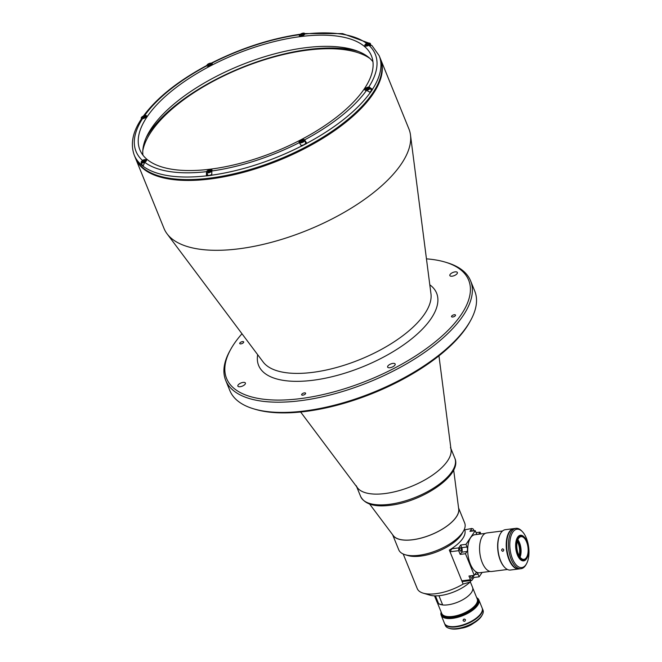 <?xml version="1.0" encoding="UTF-8"?>
<svg xmlns="http://www.w3.org/2000/svg" width="662" height="662" viewBox="0 0 662 662"><rect width="100%" height="100%" fill="white"/><g stroke="black" fill="none" stroke-linecap="round" stroke-linejoin="round"><path stroke-width="0.99" d="M369.901 58.438A126.988 53.44 -22.1 0 0 259.198 61.458A126.988 53.44 -22.1 0 0 151.391 131.49A126.988 53.44 -22.1 0 0 142.81 150.655M146.211 137.597A129.628 54.549 157.9 0 1 149.389 132.508A129.628 54.549 157.9 0 1 358.357 51.454M389.935 367.724A4.063 1.713 -22.1 0 0 393.782 366.218A4.063 1.713 -22.1 0 0 395.164 364.042A4.063 1.713 -22.1 0 0 392.864 363.413A4.063 1.713 -22.1 0 0 389.016 364.919A4.063 1.713 -22.1 0 0 387.634 367.104A4.063 1.713 -22.1 0 0 389.935 367.724M452.146 276.195A4.063 1.713 -22.1 0 0 455.994 274.689A4.063 1.713 -22.1 0 0 457.376 272.504A4.063 1.713 -22.1 0 0 455.075 271.875A4.063 1.713 -22.1 0 0 451.227 273.381A4.063 1.713 -22.1 0 0 449.837 275.566A4.063 1.713 -22.1 0 0 452.146 276.195M240.157 386.724A4.063 1.713 -22.1 0 0 244.013 385.218A4.063 1.713 -22.1 0 0 245.395 383.033A4.063 1.713 -22.1 0 0 243.095 382.404A4.063 1.713 -22.1 0 0 239.247 383.919A4.063 1.713 -22.1 0 0 237.857 386.095A4.063 1.713 -22.1 0 0 240.157 386.724M240.943 343.868A2.135 0.902 -22.1 0 0 242.962 343.073A2.135 0.902 -22.1 0 0 243.69 341.931A2.135 0.902 -22.1 0 0 242.482 341.6A2.135 0.902 -22.1 0 0 240.463 342.386A2.135 0.902 -22.1 0 0 239.735 343.537A2.135 0.902 -22.1 0 0 240.943 343.868M302.857 395.156A2.135 0.902 -22.1 0 0 304.876 394.37A2.135 0.902 -22.1 0 0 305.604 393.22A2.135 0.902 -22.1 0 0 304.396 392.889A2.135 0.902 -22.1 0 0 302.377 393.683A2.135 0.902 -22.1 0 0 301.649 394.825A2.135 0.902 -22.1 0 0 302.857 395.156M452.75 316.999A2.135 0.902 -22.1 0 0 454.777 316.213A2.135 0.902 -22.1 0 0 455.497 315.062A2.135 0.902 -22.1 0 0 454.289 314.74A2.135 0.902 -22.1 0 0 452.27 315.526A2.135 0.902 -22.1 0 0 451.542 316.668A2.135 0.902 -22.1 0 0 452.75 316.999M426.452 258.859A130.646 54.979 157.9 0 1 445.253 262.127L446.916 262.624A132.168 55.625 157.9 0 1 470.599 280.853L474.762 291.115A132.168 55.625 157.9 0 1 470.492 320.689L469.648 322.204A130.646 54.979 157.9 0 1 305.72 411.425A130.646 54.979 157.9 0 1 255.184 409.29L253.529 408.793A132.168 55.625 157.9 0 1 229.846 390.563L225.676 380.311A132.168 55.625 157.9 0 1 229.946 350.728L230.79 349.213A130.646 54.979 157.9 0 1 241.986 333.764M470.492 320.689A132.168 55.625 157.9 0 1 304.644 410.953A132.168 55.625 157.9 0 1 253.529 408.793M470.599 280.853A132.168 55.625 157.9 0 1 425.592 351.696A132.168 55.625 157.9 0 1 300.482 400.7A132.168 55.625 157.9 0 1 225.676 380.311M445.253 262.127A130.646 54.979 157.9 0 1 444.897 333.408A130.646 54.979 157.9 0 1 300.515 398.607A130.646 54.979 157.9 0 1 230.79 349.213M438.956 355.842L451.062 449.755A50.833 21.391 157.9 0 1 447.487 460.984A50.833 21.391 157.9 0 1 400.634 490.186A50.833 21.391 157.9 0 1 357.439 487.77L300.639 412.004M408.926 128.974A132.168 55.625 157.9 0 1 410.481 134.957A132.168 55.625 157.9 0 1 401.197 164.151A132.168 55.625 157.9 0 1 279.389 240.074A132.168 55.625 157.9 0 1 167.056 233.802A132.168 55.625 157.9 0 1 164.002 228.423L135.636 158.557A132.168 55.625 157.9 0 0 244.187 172.153A132.168 55.625 157.9 0 0 372.83 94.285A132.168 55.625 157.9 0 0 380.559 59.108L408.926 128.974M142.661 160.56L140.824 164.366A132.168 55.625 157.9 0 1 134.245 155.14L135.288 157.705A132.168 55.625 157.9 0 0 243.839 171.301A132.168 55.625 157.9 0 0 372.483 93.425A132.168 55.625 157.9 0 0 380.211 58.256L379.169 55.691A132.168 55.625 157.9 0 1 372.507 89.254L372.541 89.337A132.168 55.625 157.9 0 1 371.473 90.951A132.168 55.625 157.9 0 1 370.339 92.572L370.306 92.49A132.168 55.625 157.9 0 1 306.771 143.315L304.578 139.798A3.053 1.283 -22.1 0 0 301.136 140.121A3.053 1.283 -22.1 0 0 299.1 142.322A3.053 1.283 -22.1 0 0 299.282 142.562L301.508 146.161A132.168 55.625 157.9 0 0 306.812 143.406L305.654 142.446L304.578 139.798M141.759 163.977L140.857 164.449A132.168 55.625 157.9 0 0 143.042 166.261L144.763 162.157A3.053 1.283 -22.1 0 0 146.319 160.916A3.053 1.283 -22.1 0 0 146.492 160.105A3.053 1.283 -22.1 0 0 142.578 160.345M134.245 155.14C130.34 144.167 132.59 132.309 141.006 119.565L142.661 118.664A3.053 1.283 -22.1 0 0 146.41 116.711A3.053 1.283 -22.1 0 0 146.583 115.9A3.053 1.283 -22.1 0 0 144.862 115.428L143.439 116.04M212.27 63.668L211.526 63.221M143.257 116.264C156.604 98.075 177.623 81.227 206.321 65.72L206.759 65.91A3.053 1.283 -22.1 0 0 209.399 65.894A3.053 1.283 -22.1 0 0 212.055 64.189A3.053 1.283 -22.1 0 0 212.229 63.378A3.053 1.283 -22.1 0 0 212.055 63.147M142.934 155.148A124.953 52.579 157.9 0 1 151.747 127.799A124.953 52.579 157.9 0 1 266.629 56.105A124.953 52.579 157.9 0 1 372.946 61.748M364.133 89.097A124.953 52.579 157.9 0 1 242.515 162.711A124.953 52.579 157.9 0 1 139.897 149.86A124.953 52.579 157.9 0 1 147.204 116.611A124.953 52.579 157.9 0 1 268.822 42.989A124.953 52.579 157.9 0 1 371.44 55.84A124.953 52.579 157.9 0 1 364.133 89.097M206.453 175.935A132.168 55.625 157.9 0 0 211.749 175.264L211.832 170.912A3.053 1.283 -22.1 0 0 212.014 170.101A3.053 1.283 -22.1 0 0 209.506 169.786A3.053 1.283 -22.1 0 0 206.536 171.582L206.42 175.852L207.471 174.445M372.507 89.254L368.676 87.045A3.053 1.283 -22.1 0 0 365.788 88.17A3.053 1.283 -22.1 0 0 364.745 89.809A3.053 1.283 -22.1 0 0 366.475 90.28L370.306 92.49M372.541 89.337L370.952 89.535M368.403 43.146L366.566 43.551A3.053 1.283 -22.1 0 0 364.836 45.604A3.053 1.283 -22.1 0 0 368.759 45.364L371.978 45.57L379.169 55.691M211.625 62.956C241.133 48.144 270.659 38.578 300.209 34.242L299.505 34.796A3.053 1.283 -22.1 0 0 299.323 35.607A3.053 1.283 -22.1 0 0 301.831 35.922A3.053 1.283 -22.1 0 0 304.793 34.126L305.521 33.572L342.552 33.596L368.883 43.08M209.002 65.356L208.604 64.363L208.075 65.141L208.911 65.389L210.276 64.859L210.806 64.082L209.97 63.833L210.342 64.76M208.604 64.363L209.97 63.833M143.356 117.869L142.959 116.884L142.429 117.662L143.265 117.91L144.63 117.381L145.16 116.603L144.324 116.355L144.705 117.282M142.959 116.884L144.324 116.355M143.265 162.074L142.868 161.081L142.338 161.867L143.174 162.116L145.069 160.808L144.233 160.56L144.614 161.487M142.868 161.081L144.233 160.56M141.271 161.793A2.797 1.175 -22.1 0 0 141.147 162.471L142.156 164.954A2.797 1.175 -22.1 0 0 142.818 165.376M301.748 35.285L301.342 34.292L300.813 35.078L301.657 35.326L303.022 34.796L303.552 34.019L302.716 33.77L303.088 34.697M301.342 34.292L302.716 33.77M367.261 45.281L366.864 44.288L366.334 45.074L367.17 45.322L368.535 44.793L369.065 44.015L368.229 43.766L368.602 44.693M366.864 44.288L368.229 43.766M370.017 91.935A2.797 1.175 -22.1 0 0 371.241 90.255L370.232 87.781A2.797 1.175 -22.1 0 0 369.677 87.376M367.17 89.486L366.773 88.493L366.243 89.271L367.079 89.527L368.974 88.22L368.138 87.963L368.511 88.898M366.773 88.493L368.138 87.963M301.136 145.317A2.797 1.175 -22.1 0 0 301.996 145.309A2.797 1.175 -22.1 0 0 304.644 144.275A2.797 1.175 -22.1 0 0 305.596 142.777L304.586 140.294A2.797 1.175 -22.1 0 0 304.032 139.897M301.524 142.007L301.127 141.014L300.598 141.792L301.433 142.04L302.799 141.511L303.328 140.733L302.493 140.485L302.873 141.411M301.127 141.014L302.493 140.485M206.784 171.789A2.797 1.175 -22.1 0 0 206.66 172.468L207.669 174.95A2.797 1.175 -22.1 0 0 209.25 175.38A2.797 1.175 -22.1 0 0 211.517 174.586M208.787 172.07L208.381 171.086L207.851 171.863L208.687 172.112L210.59 170.804L209.746 170.556L210.127 171.483M208.381 171.086L209.746 170.556M453.669 469.954L458.725 509.161A35.491 14.936 157.9 0 1 412.625 539.737A35.491 14.936 157.9 0 1 393.36 535.699L369.653 504.072M458.567 507.944L464.691 523.03A35.583 14.978 157.9 0 1 463.541 530.998L462.134 533.522A33.042 13.902 157.9 0 1 461.273 534.921A33.042 13.902 157.9 0 1 436.581 551.926A33.042 13.902 157.9 0 1 407.891 555.542L405.127 554.715A35.583 14.978 157.9 0 1 398.747 549.808L392.624 534.722M403.199 554.003L417.242 588.584A33.042 13.902 -22.1 0 0 423.159 593.144A33.042 13.902 -22.1 0 0 463.135 584.074L449.332 550.072A33.042 13.902 157.9 0 0 462.73 538.512A33.042 13.902 157.9 0 0 464.666 529.724L464.426 529.137M463.541 530.998A35.583 14.978 157.9 0 1 462.606 532.505A35.583 14.978 157.9 0 1 436.018 550.817A35.583 14.978 157.9 0 1 405.127 554.715M458.576 508.035A35.583 14.978 157.9 0 1 456.308 516.989A35.583 14.978 157.9 0 1 422.29 537.784A35.583 14.978 157.9 0 1 392.682 534.797M435.455 595.874L438.658 603.761A19.215 8.085 157.9 0 1 436.961 601.866L434.52 595.858M438.931 595.717L442.679 604.96L438.658 603.761M470.277 581.757L472.569 587.409A19.215 8.085 157.9 0 1 463.483 599.342A19.215 8.085 157.9 0 1 442.679 604.96M463.135 584.074L470.061 582.063L471.154 580.458M470.061 582.063A26.943 11.337 157.9 0 1 429.803 595.13L423.159 593.144M441.231 612.251A19.421 8.176 -22.1 0 0 441.496 613.566A19.421 8.176 -22.1 0 0 452.485 616.562A19.421 8.176 -22.1 0 0 470.864 609.363A19.421 8.176 -22.1 0 0 477.476 598.953A19.421 8.176 -22.1 0 0 476.748 597.827M463.094 620.65C463.334 618.987 464.12 618.68 465.469 619.731C465.245 621.436 464.451 621.742 463.094 620.65L463.069 620.559M441.173 612.102A20.332 8.556 -22.1 0 0 441.165 615.197L444.467 623.314A20.332 8.556 -22.1 0 0 455.969 626.451A20.332 8.556 -22.1 0 0 475.217 618.912A20.332 8.556 -22.1 0 0 482.143 608.014L478.849 599.896A20.332 8.556 -22.1 0 0 476.69 597.687M441.165 615.197A20.332 8.556 -22.1 0 0 452.676 618.333A20.332 8.556 -22.1 0 0 471.923 610.794A20.332 8.556 -22.1 0 0 478.849 599.896M441.248 612.516A19.827 8.341 -22.1 0 0 452.684 617.638A19.827 8.341 -22.1 0 0 473.123 609.023A19.827 8.341 -22.1 0 0 476.921 598.026M441.695 613.98A19.421 8.176 -22.1 0 0 452.833 617.414A19.421 8.176 -22.1 0 0 471.609 609.934A19.421 8.176 -22.1 0 0 477.625 599.391M463.35 619.475L464.674 619.078M461.215 628.23A12.404 5.222 -22.1 0 0 461.257 628.221A12.404 5.222 -22.1 0 0 473.562 623.215M464.228 627.394A12.909 5.437 -22.1 0 0 470.823 624.713M444.641 623.736L445.327 625.449A20.332 8.556 -22.1 0 0 448.977 628.255A20.332 8.556 -22.1 0 0 456.838 628.586A20.332 8.556 -22.1 0 0 482.358 614.7A20.332 8.556 -22.1 0 0 483.012 610.149L482.317 608.436A20.332 8.556 157.9 0 1 475.39 619.334A20.332 8.556 157.9 0 1 456.143 626.873A20.332 8.556 157.9 0 1 444.641 623.736A20.332 8.556 157.9 0 1 444.558 623.521M482.358 614.7L481.795 615.71A19.314 8.126 157.9 0 1 457.55 628.9A19.314 8.126 157.9 0 1 450.077 628.586L448.977 628.255M461.149 550.858A1.729 0.836 82.8 0 0 461.306 548.881A1.729 0.836 82.8 0 0 460.338 547.697A1.729 0.836 82.8 0 0 459.966 547.954A1.729 0.836 82.8 0 0 459.809 549.94A1.729 0.836 82.8 0 0 460.777 551.123A1.729 0.836 82.8 0 0 461.149 550.858M472.196 575.617A1.729 0.836 -97.2 0 1 472.188 578.05A1.729 0.836 -97.2 0 1 471.816 578.315A1.729 0.836 -97.2 0 1 470.98 577.529A1.729 0.836 -97.2 0 1 470.773 575.799M472.685 531.015A1.729 0.836 82.8 0 0 472.006 530.527A1.729 0.836 82.8 0 0 471.634 530.792A1.729 0.836 82.8 0 0 471.46 531.164M474.042 530.841L473.338 529.112L471.915 528.475L464.699 529.823M477.021 534.457A3.302 1.597 -97.2 0 1 476.326 533.324L475.25 530.684L465.974 544.346L467.041 546.986A3.302 1.597 82.8 0 1 466.983 551.512L465.477 553.722L460.181 554.392L461.687 552.182A3.302 1.597 82.8 0 0 461.745 547.656L460.678 545.016L465.974 544.346M471.915 528.475L469.954 531.354L475.25 530.684M480.885 533.969L480.14 532.149L476.052 532.662M480.14 532.149L478.717 534.242M465.477 553.722L474.265 575.352L468.969 576.031L470.475 579.738L471.907 580.367L473.86 577.487L479.156 576.817L482.126 572.448M473.057 575.51L473.86 577.487M474.265 575.352L475.763 573.151A3.302 1.597 -97.2 0 1 476.474 572.647A3.302 1.597 -97.2 0 1 478.088 574.177L479.156 576.817M471.907 580.367L463.243 581.468L461.819 580.831L470.475 579.738M458.675 550.685L450.019 551.777L451.823 548.773L458.716 547.896L458.675 550.685L460.181 554.392M450.019 551.777L461.819 580.831M460.678 545.016L458.716 547.896M452.146 548.302L451.823 548.773M438.823 603.81A19.165 8.068 -22.1 0 0 442.522 604.911M437.234 602.395L441.728 613.475A19.165 8.068 -22.1 0 0 457.467 615.445A19.165 8.068 -22.1 0 0 476.119 604.149A19.165 8.068 -22.1 0 0 477.244 599.052L472.742 587.972M356.264 485.701A50.833 21.391 -22.1 0 0 385.036 493.546A50.833 21.391 -22.1 0 0 433.155 474.704A50.833 21.391 -22.1 0 0 450.458 447.454M507.464 569.486L491.651 571.488A19.421 9.4 -97.2 0 1 482.201 562.526A19.421 9.4 -97.2 0 1 486.76 532.96L502.574 530.957M519.116 555.683A11.18 5.412 82.8 0 0 518.123 543.138A11.18 5.412 82.8 0 0 517.303 541.417M517.576 540.482A11.693 5.66 -97.2 0 1 518.751 542.815A11.693 5.66 -97.2 0 1 519.612 556.519M517.816 539.836A11.949 5.784 -97.2 0 1 519.281 542.617A11.949 5.784 -97.2 0 1 520.001 557.09M517.849 539.762A11.436 5.536 -97.2 0 1 519.546 542.832A11.436 5.536 -97.2 0 1 520.051 557.147M518.354 554.077A11.436 5.536 -97.2 0 1 521.035 536.659A11.436 5.536 -97.2 0 1 526.604 541.938A11.436 5.536 -97.2 0 1 523.915 559.357A11.436 5.536 -97.2 0 1 518.354 554.077M526.952 541.425A12.404 6.008 -97.2 0 1 527.076 557.843A12.404 6.008 -97.2 0 1 518.007 554.591A12.404 6.008 -97.2 0 1 517.295 539.456A12.404 6.008 -97.2 0 1 524.478 537.337A12.404 6.008 -97.2 0 1 526.952 541.425M526.944 558.058A12.909 6.248 -97.2 0 1 526.82 558.298A12.909 6.248 -97.2 0 1 523.659 560.871A12.909 6.248 -97.2 0 1 517.378 554.913A12.909 6.248 -97.2 0 1 520.415 535.252A12.909 6.248 -97.2 0 1 524.114 536.956A12.909 6.248 -97.2 0 1 524.296 537.155M519.082 568.931A20.332 9.847 -97.2 0 1 518.859 568.964A20.332 9.847 -97.2 0 1 508.97 559.58A20.332 9.847 -97.2 0 1 513.745 528.615A20.332 9.847 -97.2 0 1 513.96 528.599M518.859 568.964L510.476 570.023A20.332 9.847 -97.2 0 1 504.643 567.342A20.332 9.847 -97.2 0 1 500.588 560.64A20.332 9.847 -97.2 0 1 500.381 533.737A20.332 9.847 -97.2 0 1 505.354 529.683L513.745 528.615M502.855 551.33C501.308 550.668 501.208 549.832 502.557 548.806C504.055 549.468 504.154 550.304 502.855 551.33L502.806 551.33M504.461 567.144A19.827 9.599 -97.2 0 1 504.287 566.962A19.827 9.599 -97.2 0 1 500.323 560.424A19.827 9.599 -97.2 0 1 500.133 534.193A19.827 9.599 -97.2 0 1 500.257 533.969M526.547 563.71L526.042 564.628A20.332 9.847 -97.2 0 1 521.068 568.683A20.332 9.847 -97.2 0 1 511.172 559.299A20.332 9.847 -97.2 0 1 515.946 528.342A20.332 9.847 -97.2 0 1 521.78 531.023L522.5 531.785A19.314 9.351 82.8 0 0 511.321 535.086A19.314 9.351 82.8 0 0 512.421 558.645A19.314 9.351 82.8 0 0 526.547 563.71A19.314 9.351 82.8 0 0 526.356 538.148A19.314 9.351 82.8 0 0 522.5 531.785M515.946 528.342L514.184 528.566A20.332 9.847 82.8 0 0 509.409 559.522A20.332 9.847 82.8 0 0 519.298 568.906L521.068 568.683M490.12 571.43L479.619 572.762A19.165 9.276 -97.2 0 1 468.886 559.605A19.165 9.276 -97.2 0 1 470.665 537.643A19.165 9.276 -97.2 0 1 474.795 534.739L485.287 533.407M429.803 284.809A96.056 40.423 157.9 0 1 412.509 338.133A96.056 40.423 157.9 0 1 312.985 380.261A96.056 40.423 157.9 0 1 257.683 354.7M410.481 134.957L430.97 293.887A91.108 38.338 157.9 0 1 424.565 314.011A91.108 38.338 157.9 0 1 312.63 372.375A91.108 38.338 157.9 0 1 263.17 362.023L167.056 233.802M301.475 146.079A132.168 55.625 157.9 0 1 211.716 175.182M299.34 142.611A129.123 54.334 157.9 0 1 211.774 170.995M366.616 90.264A129.123 54.334 157.9 0 1 304.636 139.847M368.908 45.289A129.123 54.334 157.9 0 1 368.817 87.02M304.859 34.035A129.123 54.334 157.9 0 1 366.715 43.477M211.997 63.097A129.123 54.334 157.9 0 1 299.563 34.705M144.713 115.445A129.123 54.334 157.9 0 1 206.693 65.861M142.429 160.419A129.123 54.334 157.9 0 1 142.512 118.68M206.42 175.852A132.168 55.625 157.9 0 1 143.009 166.179M206.478 171.673A129.123 54.334 157.9 0 1 144.622 162.231M211.906 64.379A2.797 1.175 -22.1 0 0 212.063 63.643A2.797 1.175 -22.1 0 0 211.509 63.246M208.472 66.043A2.698 1.134 -22.1 0 0 211.782 64.313A2.698 1.134 -22.1 0 0 210.408 63.18A2.698 1.134 -22.1 0 0 207.098 64.909A2.698 1.134 -22.1 0 0 208.472 66.043M207.007 65.075A2.797 1.175 -22.1 0 0 206.883 65.753A2.797 1.175 -22.1 0 0 207.504 66.167M146.261 116.901A2.797 1.175 -22.1 0 0 146.418 116.164A2.797 1.175 -22.1 0 0 145.863 115.759M142.827 118.556A2.698 1.134 -22.1 0 0 146.136 116.835A2.698 1.134 -22.1 0 0 144.763 115.701A2.698 1.134 -22.1 0 0 141.453 117.431A2.698 1.134 -22.1 0 0 142.827 118.556M141.362 117.588A2.797 1.175 -22.1 0 0 141.238 118.266A2.797 1.175 -22.1 0 0 142.256 118.73M146.17 161.106A2.797 1.175 -22.1 0 0 146.327 160.37L144.697 159.89C142.322 160.477 141.138 161.338 141.147 162.471A2.797 1.175 -22.1 0 0 142.727 162.902A2.797 1.175 -22.1 0 0 144.167 162.513M146.451 160.676L146.327 160.37A2.797 1.175 -22.1 0 0 145.772 159.964M142.735 162.761A2.698 1.134 -22.1 0 0 146.045 161.04A2.698 1.134 -22.1 0 0 144.672 159.906A2.698 1.134 -22.1 0 0 141.362 161.627A2.698 1.134 -22.1 0 0 142.735 162.761M304.652 34.308A2.797 1.175 -22.1 0 0 304.81 33.58A2.797 1.175 -22.1 0 0 304.247 33.174M301.21 35.971A2.698 1.134 -22.1 0 0 304.52 34.25A2.698 1.134 -22.1 0 0 303.155 33.117A2.698 1.134 -22.1 0 0 299.845 34.838A2.698 1.134 -22.1 0 0 301.21 35.971M299.745 35.003A2.797 1.175 -22.1 0 0 299.629 35.682A2.797 1.175 -22.1 0 0 300.25 36.096M369.33 45.099A2.797 1.175 -22.1 0 0 370.323 43.576A2.797 1.175 -22.1 0 0 369.768 43.171M366.731 45.968A2.698 1.134 -22.1 0 0 370.041 44.246A2.698 1.134 -22.1 0 0 368.668 43.113A2.698 1.134 -22.1 0 0 365.358 44.834A2.698 1.134 -22.1 0 0 366.731 45.968M365.267 44.999A2.797 1.175 -22.1 0 0 365.143 45.678A2.797 1.175 -22.1 0 0 365.772 46.092M367.062 90.239A2.797 1.175 -22.1 0 0 370.232 87.781L368.602 87.301C366.227 87.889 365.043 88.749 365.052 89.883A2.797 1.175 -22.1 0 0 365.672 90.297M366.64 90.173A2.698 1.134 -22.1 0 0 369.95 88.451A2.698 1.134 -22.1 0 0 368.577 87.318A2.698 1.134 -22.1 0 0 365.267 89.039A2.698 1.134 -22.1 0 0 366.64 90.173M365.176 89.204A2.797 1.175 -22.1 0 0 365.052 89.883L365.176 90.189M300.987 142.835A2.797 1.175 -22.1 0 0 303.635 141.792A2.797 1.175 -22.1 0 0 304.586 140.294L302.956 139.823C300.581 140.41 299.398 141.271 299.406 142.404A2.797 1.175 -22.1 0 0 300.987 142.835M300.995 142.694A2.698 1.134 -22.1 0 0 304.305 140.965A2.698 1.134 -22.1 0 0 302.931 139.831A2.698 1.134 -22.1 0 0 299.621 141.56A2.698 1.134 -22.1 0 0 300.995 142.694M299.53 141.726A2.797 1.175 -22.1 0 0 299.406 142.404L299.596 142.86M211.972 170.672L210.21 169.886C207.835 170.473 206.652 171.334 206.66 172.468A2.797 1.175 -22.1 0 0 208.249 172.898A2.797 1.175 -22.1 0 0 210.897 171.863A2.797 1.175 -22.1 0 0 211.848 170.366A2.797 1.175 -22.1 0 0 211.286 169.96M208.249 172.757A2.698 1.134 -22.1 0 0 211.559 171.036A2.698 1.134 -22.1 0 0 210.193 169.902A2.698 1.134 -22.1 0 0 206.883 171.624A2.698 1.134 -22.1 0 0 208.249 172.757M474.786 574.591L478.088 574.177M461.687 552.182L466.983 551.512M461.745 547.656L467.041 546.986M454.835 458.236C462.564 474.919 422.563 501.664 390.398 505.272C374.75 507.249 364.828 504.32 360.641 496.483A50.833 21.391 -22.1 0 0 389.413 504.328A50.833 21.391 -22.1 0 0 437.532 485.486A50.833 21.391 -22.1 0 0 454.835 458.236L450.905 448.546M380.559 59.108L380.377 58.678M135.47 158.127L135.636 158.557M212.188 63.949L210.433 63.171C208.058 63.759 206.875 64.619 206.883 65.753L207.007 66.051M146.542 116.471L144.788 115.685C142.413 116.272 141.229 117.133 141.238 118.266L141.544 119.028M304.942 33.919L303.179 33.1C300.805 33.688 299.621 34.548 299.629 35.682L299.754 35.988M370.91 45.008L370.323 43.576L368.693 43.096C366.318 43.684 365.134 44.544 365.143 45.678L365.267 45.984M477.823 599.813L477.476 598.953M441.844 614.419L441.496 613.566M360.641 496.483L356.702 486.802M527.076 557.843L526.82 558.298M500.133 534.193L500.381 533.737"/></g></svg>
